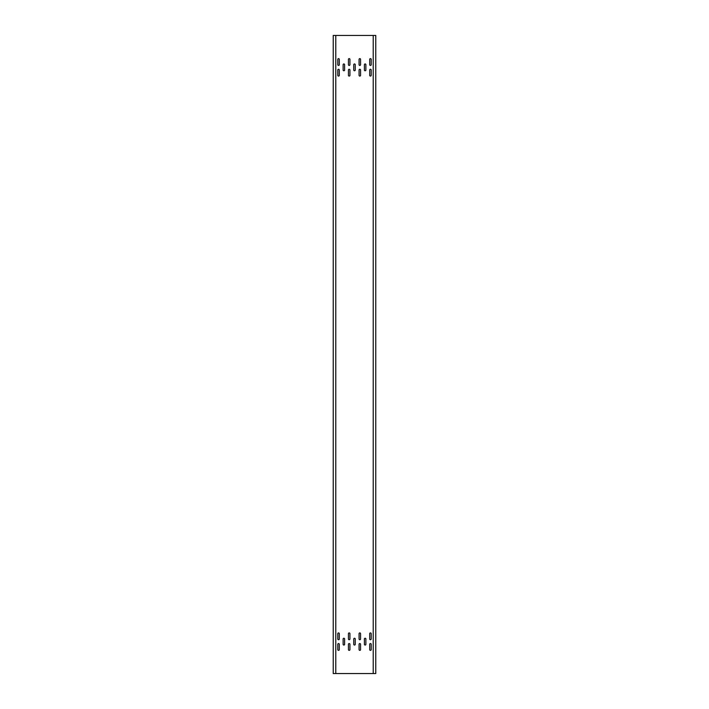 <?xml version="1.0" encoding="UTF-8"?>
<svg xmlns="http://www.w3.org/2000/svg" width="709" height="709" viewBox="0 0 709 709"><rect width="100%" height="100%" fill="white"/><g stroke="black" fill="none" stroke-linecap="round" stroke-linejoin="round"><path stroke-width="1.06" d="M339.292 59.379A0.744 0.744 0 0 0 338.548 58.634A0.744 0.744 0 0 0 337.803 59.379L337.803 64.696A0.744 0.744 0 0 0 338.548 65.441A0.744 0.744 0 0 0 339.292 64.696L339.292 59.379M371.197 59.379A0.744 0.744 0 0 0 370.452 58.634A0.744 0.744 0 0 0 369.708 59.379L369.708 64.696A0.744 0.744 0 0 0 370.452 65.441A0.744 0.744 0 0 0 371.197 64.696L371.197 59.379M344.609 64.696A0.744 0.744 0 0 0 343.865 63.952A0.744 0.744 0 0 0 343.121 64.696L343.121 70.014A0.744 0.744 0 0 0 343.865 70.758A0.744 0.744 0 0 0 344.609 70.014L344.609 64.696M365.879 64.696A0.744 0.744 0 0 0 365.135 63.952A0.744 0.744 0 0 0 364.391 64.696L364.391 70.014A0.744 0.744 0 0 0 365.135 70.758A0.744 0.744 0 0 0 365.879 70.014L365.879 64.696M371.197 70.014A0.744 0.744 0 0 0 370.452 69.269A0.744 0.744 0 0 0 369.708 70.014L369.708 75.331A0.744 0.744 0 0 0 370.452 76.076A0.744 0.744 0 0 0 371.197 75.331L371.197 70.014M360.562 70.014A0.744 0.744 0 0 0 359.817 69.269A0.744 0.744 0 0 0 359.073 70.014L359.073 75.331A0.744 0.744 0 0 0 359.817 76.076A0.744 0.744 0 0 0 360.562 75.331L360.562 70.014M349.927 70.014A0.744 0.744 0 0 0 349.183 69.269A0.744 0.744 0 0 0 348.438 70.014L348.438 75.331A0.744 0.744 0 0 0 349.183 76.076A0.744 0.744 0 0 0 349.927 75.331L349.927 70.014M349.927 59.379A0.744 0.744 0 0 0 349.183 58.634A0.744 0.744 0 0 0 348.438 59.379L348.438 64.696A0.744 0.744 0 0 0 349.183 65.441A0.744 0.744 0 0 0 349.927 64.696L349.927 59.379M360.562 59.379A0.744 0.744 0 0 0 359.817 58.634A0.744 0.744 0 0 0 359.073 59.379L359.073 64.696A0.744 0.744 0 0 0 359.817 65.441A0.744 0.744 0 0 0 360.562 64.696L360.562 59.379M355.244 64.696A0.744 0.744 0 0 0 354.5 63.952A0.744 0.744 0 0 0 353.756 64.696L353.756 70.014A0.744 0.744 0 0 0 354.5 70.758A0.744 0.744 0 0 0 355.244 70.014L355.244 64.696M339.292 70.014A0.744 0.744 0 0 0 338.548 69.269A0.744 0.744 0 0 0 337.803 70.014L337.803 75.331A0.744 0.744 0 0 0 338.548 76.076A0.744 0.744 0 0 0 339.292 75.331L339.292 70.014M339.292 644.304A0.744 0.744 0 0 0 338.548 643.559A0.744 0.744 0 0 0 337.803 644.304L337.803 649.621A0.744 0.744 0 0 0 338.548 650.366A0.744 0.744 0 0 0 339.292 649.621L339.292 644.304M339.292 633.669A0.744 0.744 0 0 0 338.548 632.924A0.744 0.744 0 0 0 337.803 633.669L337.803 638.986A0.744 0.744 0 0 0 338.548 639.731A0.744 0.744 0 0 0 339.292 638.986L339.292 633.669M371.197 633.669A0.744 0.744 0 0 0 370.452 632.924A0.744 0.744 0 0 0 369.708 633.669L369.708 638.986A0.744 0.744 0 0 0 370.452 639.731A0.744 0.744 0 0 0 371.197 638.986L371.197 633.669M344.609 638.986A0.744 0.744 0 0 0 343.865 638.242A0.744 0.744 0 0 0 343.121 638.986L343.121 644.304A0.744 0.744 0 0 0 343.865 645.048A0.744 0.744 0 0 0 344.609 644.304L344.609 638.986M365.879 638.986A0.744 0.744 0 0 0 365.135 638.242A0.744 0.744 0 0 0 364.391 638.986L364.391 644.304A0.744 0.744 0 0 0 365.135 645.048A0.744 0.744 0 0 0 365.879 644.304L365.879 638.986M371.197 644.304A0.744 0.744 0 0 0 370.452 643.559A0.744 0.744 0 0 0 369.708 644.304L369.708 649.621A0.744 0.744 0 0 0 370.452 650.366A0.744 0.744 0 0 0 371.197 649.621L371.197 644.304M360.562 644.304A0.744 0.744 0 0 0 359.817 643.559A0.744 0.744 0 0 0 359.073 644.304L359.073 649.621A0.744 0.744 0 0 0 359.817 650.366A0.744 0.744 0 0 0 360.562 649.621L360.562 644.304M349.927 644.304A0.744 0.744 0 0 0 349.183 643.559A0.744 0.744 0 0 0 348.438 644.304L348.438 649.621A0.744 0.744 0 0 0 349.183 650.366A0.744 0.744 0 0 0 349.927 649.621L349.927 644.304M349.927 633.669A0.744 0.744 0 0 0 349.183 632.924A0.744 0.744 0 0 0 348.438 633.669L348.438 638.986A0.744 0.744 0 0 0 349.183 639.731A0.744 0.744 0 0 0 349.927 638.986L349.927 633.669M360.562 633.669A0.744 0.744 0 0 0 359.817 632.924A0.744 0.744 0 0 0 359.073 633.669L359.073 638.986A0.744 0.744 0 0 0 359.817 639.731A0.744 0.744 0 0 0 360.562 638.986L360.562 633.669M355.244 638.986A0.744 0.744 0 0 0 354.5 638.242A0.744 0.744 0 0 0 353.756 638.986L353.756 644.304A0.744 0.744 0 0 0 354.5 645.048A0.744 0.744 0 0 0 355.244 644.304L355.244 638.986M373.218 673.55L333.23 673.55L333.23 35.45L375.77 35.45L375.77 673.55L373.218 673.55L373.218 35.45M335.782 673.55L335.782 35.45"/></g></svg>
